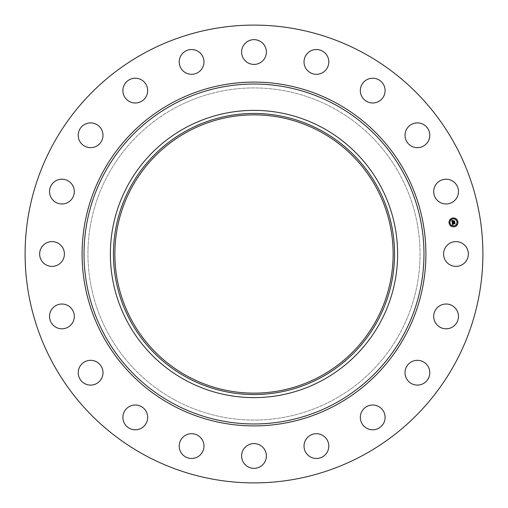 <?xml version="1.0" encoding="UTF-8"?>
<svg xmlns="http://www.w3.org/2000/svg" width="508" height="508" viewBox="0 0 508 508"><rect width="100%" height="100%" fill="white"/><g stroke="black" fill="none" stroke-linecap="round" stroke-linejoin="round"><path stroke-width="0.38" stroke-dasharray="2.54 1.91" d="M445.097 248.063A12.389 12.389 0 0 1 461.912 243.129A12.389 12.389 0 0 1 466.839 259.937A12.389 12.389 0 0 1 450.031 264.871A12.389 12.389 0 0 1 445.097 248.063M144.259 454.876A228.898 228.898 0 0 1 53.124 144.259A228.898 228.898 0 0 1 363.741 53.124A228.898 228.898 0 0 1 454.876 363.741A228.898 228.898 0 0 1 144.259 454.876M322.859 127.959A143.624 143.624 0 0 1 380.041 322.859A143.624 143.624 0 0 1 185.141 380.041A143.624 143.624 0 0 1 127.959 185.141A143.624 143.624 0 0 1 322.859 127.959M320.707 131.896A139.135 139.135 0 0 1 376.104 320.707A139.135 139.135 0 0 1 187.293 376.104A139.135 139.135 0 0 1 131.896 187.293A139.135 139.135 0 0 1 320.707 131.896M174.384 399.733A166.065 166.065 0 0 1 108.267 174.384A166.065 166.065 0 0 1 333.616 108.267A166.065 166.065 0 0 1 399.733 333.616A166.065 166.065 0 0 1 174.384 399.733A166.065 166.065 0 0 1 108.267 174.384A166.065 166.065 0 0 1 333.616 108.267A166.065 166.065 0 0 1 399.733 333.616A166.065 166.065 0 0 1 174.384 399.733M437.579 307.404A12.389 12.389 0 0 1 455.092 307.911A12.389 12.389 0 0 1 454.59 325.418A12.389 12.389 0 0 1 437.077 324.917A12.389 12.389 0 0 1 437.579 307.404M412.096 361.518A12.389 12.389 0 0 1 428.593 367.411A12.389 12.389 0 0 1 422.7 383.908A12.389 12.389 0 0 1 406.203 378.022A12.389 12.389 0 0 1 412.096 361.518M371.132 405.111A12.389 12.389 0 0 1 385 415.811A12.389 12.389 0 0 1 374.301 429.685A12.389 12.389 0 0 1 360.432 418.986A12.389 12.389 0 0 1 371.132 405.111M318.7 433.908A12.389 12.389 0 0 1 328.587 448.374A12.389 12.389 0 0 1 314.122 458.26A12.389 12.389 0 0 1 304.241 443.795A12.389 12.389 0 0 1 318.7 433.908M259.937 445.097A12.389 12.389 0 0 1 264.871 461.912A12.389 12.389 0 0 1 248.063 466.839A12.389 12.389 0 0 1 243.129 450.031A12.389 12.389 0 0 1 259.937 445.097M200.596 437.579A12.389 12.389 0 0 1 200.089 455.092A12.389 12.389 0 0 1 182.582 454.59A12.389 12.389 0 0 1 183.083 437.077A12.389 12.389 0 0 1 200.596 437.579M146.482 412.096A12.389 12.389 0 0 1 140.589 428.593A12.389 12.389 0 0 1 124.092 422.7A12.389 12.389 0 0 1 129.978 406.203A12.389 12.389 0 0 1 146.482 412.096M102.889 371.132A12.389 12.389 0 0 1 92.189 385A12.389 12.389 0 0 1 78.315 374.301A12.389 12.389 0 0 1 89.014 360.432A12.389 12.389 0 0 1 102.889 371.132M74.092 318.7A12.389 12.389 0 0 1 59.627 328.587A12.389 12.389 0 0 1 49.74 314.122A12.389 12.389 0 0 1 64.205 304.241A12.389 12.389 0 0 1 74.092 318.7M62.903 259.937A12.389 12.389 0 0 1 46.088 264.871A12.389 12.389 0 0 1 41.161 248.063A12.389 12.389 0 0 1 57.969 243.129A12.389 12.389 0 0 1 62.903 259.937M70.422 200.596A12.389 12.389 0 0 1 52.908 200.089A12.389 12.389 0 0 1 53.41 182.582A12.389 12.389 0 0 1 70.923 183.083A12.389 12.389 0 0 1 70.422 200.596M95.904 146.482A12.389 12.389 0 0 1 79.407 140.589A12.389 12.389 0 0 1 85.3 124.092A12.389 12.389 0 0 1 101.797 129.978A12.389 12.389 0 0 1 95.904 146.482M136.868 102.889A12.389 12.389 0 0 1 122.999 92.189A12.389 12.389 0 0 1 133.699 78.315A12.389 12.389 0 0 1 147.568 89.014A12.389 12.389 0 0 1 136.868 102.889M189.3 74.092A12.389 12.389 0 0 1 179.413 59.627A12.389 12.389 0 0 1 193.878 49.74A12.389 12.389 0 0 1 203.759 64.205A12.389 12.389 0 0 1 189.3 74.092M248.063 62.903A12.389 12.389 0 0 1 243.129 46.088A12.389 12.389 0 0 1 259.937 41.161A12.389 12.389 0 0 1 264.871 57.969A12.389 12.389 0 0 1 248.063 62.903M307.404 70.422A12.389 12.389 0 0 1 307.911 52.908A12.389 12.389 0 0 1 325.418 53.41A12.389 12.389 0 0 1 324.917 70.923A12.389 12.389 0 0 1 307.404 70.422M361.518 95.904A12.389 12.389 0 0 1 367.411 79.407A12.389 12.389 0 0 1 383.908 85.3A12.389 12.389 0 0 1 378.022 101.797A12.389 12.389 0 0 1 361.518 95.904M405.111 136.868A12.389 12.389 0 0 1 415.811 122.999A12.389 12.389 0 0 1 429.685 133.699A12.389 12.389 0 0 1 418.986 147.568A12.389 12.389 0 0 1 405.111 136.868M433.908 189.3A12.389 12.389 0 0 1 448.374 179.413A12.389 12.389 0 0 1 458.26 193.878A12.389 12.389 0 0 1 443.795 203.759A12.389 12.389 0 0 1 433.908 189.3M452.266 221.139L452.33 221.577L453.072 221.463L452.653 220.916L453.46 220.79L453.257 221.602L454.438 221.164L454.584 222.104L452.145 222.434L451.828 220.447L452.45 220.669L452.203 221.767L453.098 221.628L452.285 221.634L452.222 221.253M452.552 224.904L452.171 222.612L452.793 222.796L452.495 223.533L454.749 222.968L454.889 223.844L452.711 223.914L453.155 224.428L452.571 223.939L453.104 224.536L452.552 224.904M452.679 220.821L453.53 220.631L452.679 220.821M452.253 222.523L452.869 222.714L452.253 222.523M451.891 220.32L452.565 220.529L451.891 220.32M452.552 223.209L454.87 222.714L455.028 223.691L454.838 222.828L452.552 223.241M453.288 221.082L453.396 221.412L454.577 220.878L454.755 221.983L454.546 220.993L453.352 221.463L453.288 221.082M452.787 218.015A4.445 4.445 0 0 0 449.097 223.101A4.445 4.445 0 0 0 454.177 226.797A4.445 4.445 0 0 0 457.873 221.71A4.445 4.445 0 0 0 452.787 218.015M454.031 225.863A3.499 3.499 0 0 0 456.94 221.856A3.499 3.499 0 0 0 452.939 218.948A3.499 3.499 0 0 0 450.025 222.955A3.499 3.499 0 0 0 454.031 225.863M449.605 223.291L449.517 222.758L449.605 223.291M452.907 218.745L452.819 218.218L452.907 218.745M450.31 220.339L450.228 219.805L450.31 220.339M457.448 222.047L457.365 221.52L457.448 222.047M455.86 219.456L455.778 218.923L455.86 219.456M454.063 226.06L454.146 226.593L454.063 226.06M451.104 225.355L451.193 225.882L451.104 225.355M456.654 224.472L456.736 225.006L456.654 224.472"/><path stroke-width="0.76" d="M445.097 248.063A12.389 12.389 0 0 1 461.912 243.129A12.389 12.389 0 0 1 466.839 259.937A12.389 12.389 0 0 1 450.031 264.871A12.389 12.389 0 0 1 445.097 248.063M144.259 454.876A228.898 228.898 0 0 1 53.124 144.259A228.898 228.898 0 0 1 363.741 53.124A228.898 228.898 0 0 1 454.876 363.741A228.898 228.898 0 0 1 144.259 454.876M322.859 127.959A143.624 143.624 0 0 1 322.859 380.041A143.624 143.624 0 0 1 110.376 254A143.624 143.624 0 0 1 322.859 127.959M321.38 377.342A140.551 140.551 0 0 1 130.658 321.38A140.551 140.551 0 0 1 186.62 130.658A140.551 140.551 0 0 1 377.342 186.62A140.551 140.551 0 0 1 321.38 377.342M320.707 131.896A139.135 139.135 0 0 1 376.104 320.707A139.135 139.135 0 0 1 187.293 376.104A139.135 139.135 0 0 1 131.896 187.293A139.135 139.135 0 0 1 320.707 131.896M70.422 200.596A12.389 12.389 0 0 1 52.908 200.089A12.389 12.389 0 0 1 53.41 182.582A12.389 12.389 0 0 1 70.923 183.083A12.389 12.389 0 0 1 70.422 200.596M412.096 361.518A12.389 12.389 0 0 1 428.593 367.411A12.389 12.389 0 0 1 422.7 383.908A12.389 12.389 0 0 1 406.203 378.022A12.389 12.389 0 0 1 412.096 361.518M95.904 146.482A12.389 12.389 0 0 1 79.407 140.589A12.389 12.389 0 0 1 85.3 124.092A12.389 12.389 0 0 1 101.797 129.978A12.389 12.389 0 0 1 95.904 146.482M371.132 405.111A12.389 12.389 0 0 1 385 415.811A12.389 12.389 0 0 1 374.301 429.685A12.389 12.389 0 0 1 360.432 418.986A12.389 12.389 0 0 1 371.132 405.111M136.868 102.889A12.389 12.389 0 0 1 122.999 92.189A12.389 12.389 0 0 1 133.699 78.315A12.389 12.389 0 0 1 147.568 89.014A12.389 12.389 0 0 1 136.868 102.889M318.7 433.908A12.389 12.389 0 0 1 328.587 448.374A12.389 12.389 0 0 1 314.122 458.26A12.389 12.389 0 0 1 304.241 443.795A12.389 12.389 0 0 1 318.7 433.908M189.3 74.092A12.389 12.389 0 0 1 179.413 59.627A12.389 12.389 0 0 1 193.878 49.74A12.389 12.389 0 0 1 203.759 64.205A12.389 12.389 0 0 1 189.3 74.092M259.937 445.097A12.389 12.389 0 0 1 264.871 461.912A12.389 12.389 0 0 1 248.063 466.839A12.389 12.389 0 0 1 243.129 450.031A12.389 12.389 0 0 1 259.937 445.097M248.063 62.903A12.389 12.389 0 0 1 243.129 46.088A12.389 12.389 0 0 1 259.937 41.161A12.389 12.389 0 0 1 264.871 57.969A12.389 12.389 0 0 1 248.063 62.903M200.596 437.579A12.389 12.389 0 0 1 200.089 455.092A12.389 12.389 0 0 1 182.582 454.59A12.389 12.389 0 0 1 183.083 437.077A12.389 12.389 0 0 1 200.596 437.579M307.404 70.422A12.389 12.389 0 0 1 307.911 52.908A12.389 12.389 0 0 1 325.418 53.41A12.389 12.389 0 0 1 324.917 70.923A12.389 12.389 0 0 1 307.404 70.422M146.482 412.096A12.389 12.389 0 0 1 140.589 428.593A12.389 12.389 0 0 1 124.092 422.7A12.389 12.389 0 0 1 129.978 406.203A12.389 12.389 0 0 1 146.482 412.096M361.518 95.904A12.389 12.389 0 0 1 367.411 79.407A12.389 12.389 0 0 1 383.908 85.3A12.389 12.389 0 0 1 378.022 101.797A12.389 12.389 0 0 1 361.518 95.904M102.889 371.132A12.389 12.389 0 0 1 92.189 385A12.389 12.389 0 0 1 78.315 374.301A12.389 12.389 0 0 1 89.014 360.432A12.389 12.389 0 0 1 102.889 371.132M405.111 136.868A12.389 12.389 0 0 1 415.811 122.999A12.389 12.389 0 0 1 429.685 133.699A12.389 12.389 0 0 1 418.986 147.568A12.389 12.389 0 0 1 405.111 136.868M74.092 318.7A12.389 12.389 0 0 1 59.627 328.587A12.389 12.389 0 0 1 49.74 314.122A12.389 12.389 0 0 1 64.205 304.241A12.389 12.389 0 0 1 74.092 318.7M433.908 189.3A12.389 12.389 0 0 1 448.374 179.413A12.389 12.389 0 0 1 458.26 193.878A12.389 12.389 0 0 1 443.795 203.759A12.389 12.389 0 0 1 433.908 189.3M62.903 259.937A12.389 12.389 0 0 1 46.088 264.871A12.389 12.389 0 0 1 41.161 248.063A12.389 12.389 0 0 1 57.969 243.129A12.389 12.389 0 0 1 62.903 259.937M437.579 307.404A12.389 12.389 0 0 1 455.092 307.911A12.389 12.389 0 0 1 454.59 325.418A12.389 12.389 0 0 1 437.077 324.917A12.389 12.389 0 0 1 437.579 307.404M452.787 218.015A4.445 4.445 0 0 1 457.873 221.71A4.445 4.445 0 0 1 454.177 226.797A4.445 4.445 0 0 1 449.097 223.101A4.445 4.445 0 0 1 452.787 218.015M452.939 218.948A3.499 3.499 0 0 1 456.94 221.856A3.499 3.499 0 0 1 454.031 225.863A3.499 3.499 0 0 1 450.025 222.955A3.499 3.499 0 0 1 452.939 218.948M452.203 222.625L452.793 222.796L452.495 223.533L454.749 222.968L454.889 223.844L452.711 223.914L453.155 224.428L452.571 223.939L453.104 224.536L452.552 224.904L452.203 222.625M452.31 222.491L452.869 222.714L452.31 222.491M452.641 222.968L452.628 223.38L454.87 222.714L455.028 223.691L454.838 222.828L452.584 223.444L452.641 222.968M451.828 220.447L452.45 220.669L452.203 221.767L453.098 221.628L452.285 221.634L452.355 220.802L452.33 221.577L453.072 221.463L452.653 220.916L453.46 220.79L453.257 221.602L454.438 221.164L454.584 222.104L452.145 222.434L451.828 220.447M451.993 220.32L452.565 220.529L451.993 220.32M453.53 220.631L452.679 220.821L453.53 220.631M453.396 221.412L454.577 220.878L454.755 221.983L454.546 220.993L453.352 221.463L453.333 221.018L453.396 221.412M449.517 222.758L449.605 223.291L449.517 222.758M452.819 218.218L452.907 218.745L452.819 218.218M450.228 219.805L450.31 220.339L450.228 219.805M457.365 221.52L457.448 222.047L457.365 221.52M455.778 218.923L455.86 219.456L455.778 218.923M454.146 226.593L454.063 226.06L454.146 226.593M451.193 225.882L451.104 225.355L451.193 225.882M456.736 225.006L456.654 224.472L456.736 225.006M335.49 104.838A169.964 169.964 0 0 1 403.161 335.49A169.964 169.964 0 0 1 172.51 403.161A169.964 169.964 0 0 1 104.838 172.51A169.964 169.964 0 0 1 335.49 104.838M336.417 103.137A171.907 171.907 0 0 1 404.863 336.417A171.907 171.907 0 0 1 171.583 404.863A171.907 171.907 0 0 1 103.137 171.583A171.907 171.907 0 0 1 336.417 103.137"/></g></svg>
